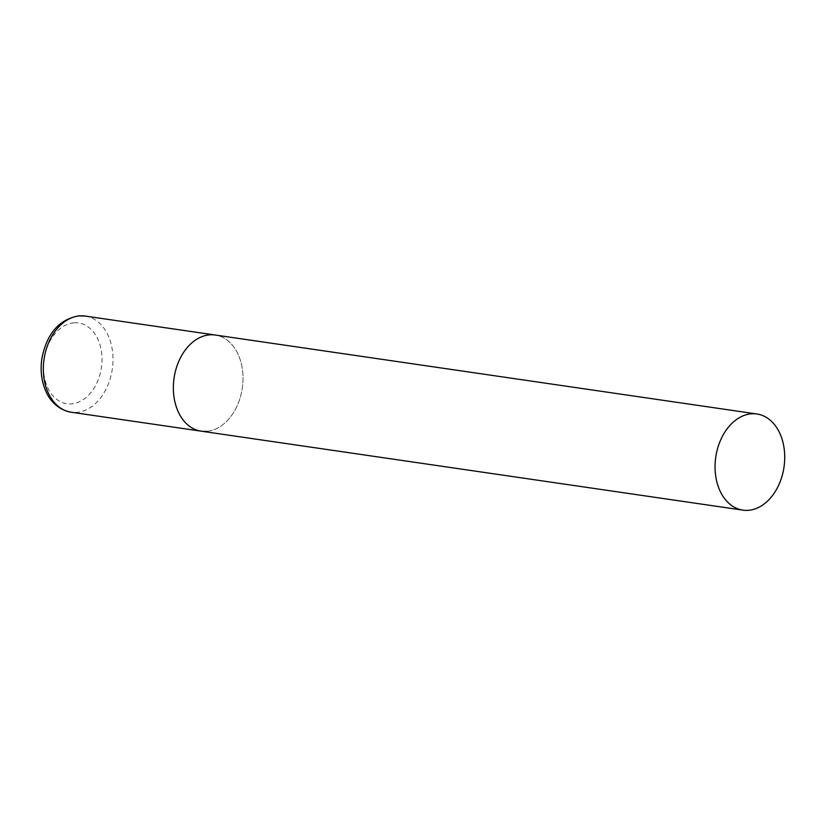 <?xml version="1.0" encoding="UTF-8"?>
<svg xmlns="http://www.w3.org/2000/svg" width="826" height="826" viewBox="0 0 826 826"><rect width="100%" height="100%" fill="white"/><g stroke="black" fill="none" stroke-linecap="round" stroke-linejoin="round"><path stroke-width="0.62" stroke-dasharray="4.13 3.1" d="M201.172 431.162A48.579 34.485 98.3 0 0 242.989 380.28A48.579 34.485 98.3 0 0 215.194 335.026A48.579 34.485 -81.7 0 1 242.761 384.173A48.579 34.485 -81.7 0 1 206.748 431.337M85.181 316.069A48.579 34.485 -81.7 0 1 112.749 365.226A48.579 34.485 -81.7 0 1 76.746 412.38A48.579 34.485 -81.7 0 1 71.17 412.215M73.958 322.821A40.804 28.972 -81.7 0 1 101.99 360.983A40.804 28.972 -81.7 0 1 71.552 403.873A40.804 28.972 -81.7 0 1 43.52 365.712A40.804 28.972 -81.7 0 1 73.958 322.821"/><path stroke-width="1.24" d="M209.618 334.85A48.579 34.485 -81.7 0 1 215.194 335.026A48.579 34.485 98.3 0 0 173.377 385.907A48.579 34.485 98.3 0 0 201.172 431.162A48.579 34.485 -81.7 0 1 173.605 382.015A48.579 34.485 -81.7 0 1 209.618 334.85M206.748 431.337A48.579 34.485 -81.7 0 1 201.172 431.162L71.17 412.215A48.579 34.485 -81.7 0 1 43.592 363.058A48.579 34.485 -81.7 0 1 79.606 315.893A48.579 34.485 -81.7 0 1 85.181 316.069L78.749 315.862C58.904 319.497 46.597 333.859 41.806 358.938C40.185 370.791 41.579 381.664 45.998 391.565C49.188 399.123 56.994 409.644 71.17 412.215M715.089 464.883A48.579 34.485 98.3 0 0 742.884 510.138A48.579 34.485 98.3 0 0 784.7 459.246A48.579 34.485 98.3 0 0 756.905 413.991A48.579 34.485 98.3 0 0 715.089 464.883M756.905 413.991L85.181 316.069M201.172 431.162L742.884 510.138"/></g></svg>
